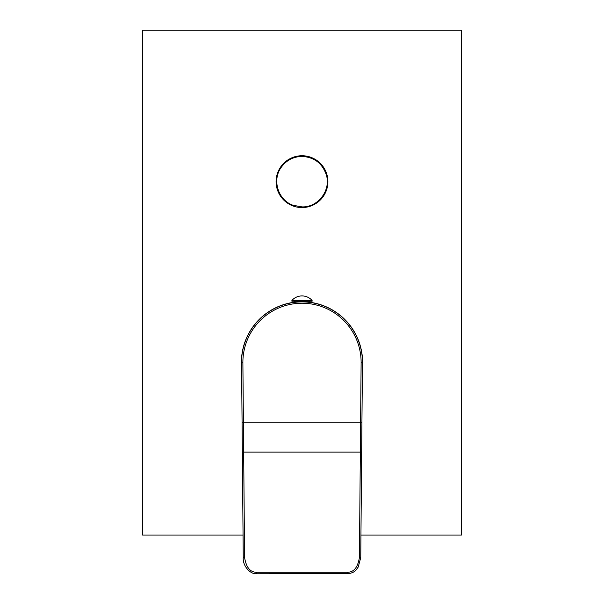 <?xml version="1.0" encoding="UTF-8"?>
<svg xmlns="http://www.w3.org/2000/svg" width="604" height="604" viewBox="0 0 604 604"><rect width="100%" height="100%" fill="white"/><g stroke="black" fill="none" stroke-linecap="round" stroke-linejoin="round"><path stroke-width="0.91" d="M298.882 301.977L299.811 301.94M300.769 301.909L301.26 301.902M301.751 301.894L302.249 301.894M302.74 301.902L303.231 301.909M304.19 301.94L305.118 301.977M295.19 302.279L295.19 301.23M308.81 302.279L308.81 301.23M241.555 362.876A60.453 60.453 0 0 1 241.547 362.347A60.453 60.453 0 0 1 302 301.894A60.453 60.453 0 0 1 362.453 362.347A60.453 60.453 0 0 1 362.445 362.876L360.747 557.658L359.418 557.409C357.84 567.367 353.846 572.313 347.428 572.237L256.572 572.237C250.177 572.335 246.183 567.39 244.582 557.409L242.883 362.861L241.555 362.876L242.076 422.808L241.555 362.876A60.453 60.453 0 0 1 241.547 362.347A60.453 60.453 0 0 1 302 301.894A60.453 60.453 0 0 1 362.453 362.347A60.453 60.453 0 0 1 362.445 362.876L361.117 362.861A59.124 59.124 0 0 0 302 303.223A59.124 59.124 0 0 0 242.883 362.861M362.03 411.256L362.445 362.876M242.121 428.123L242.295 448.259M256.572 573.641L256.572 573.8C249.573 574.185 242.551 565.231 243.253 557.658L242.076 422.808L243.404 422.8L360.596 422.8L359.418 557.409M312.094 300.437L312.094 301.23L291.906 301.23L291.906 300.437A13.545 13.545 0 0 1 312.094 300.437L291.906 300.437M299.342 301.23L299.342 301.955M304.658 301.23L304.658 301.955M299.033 301.23L299.033 301.97M304.967 301.23L304.967 301.97M360.943 535.069L461.433 535.069L461.433 30.2L142.567 30.2L142.567 535.069L243.057 535.069M241.585 366.885A60.581 60.581 0 0 1 294.692 302.204M309.308 302.204A60.581 60.581 0 0 1 362.415 366.885M276.096 181.661A25.904 25.904 0 0 1 302 155.749A25.904 25.904 0 0 1 327.904 181.661A25.904 25.904 0 0 1 302 207.565A25.904 25.904 0 0 1 276.096 181.661M361.117 362.861L360.596 422.8L361.924 422.808M347.428 573.641L256.572 573.8L256.572 572.237M243.253 557.658L244.582 557.409M242.332 452.109L361.668 452.109M360.747 557.658L358.187 567.111C355.99 569.934 355.009 572.849 347.428 573.8L347.428 572.237M294.692 301.23L294.692 302.34M309.308 301.23L309.308 302.34M302 206.9L293.076 205.277C278.172 200.226 271.83 180.173 281.124 167.474C286.258 160.339 293.212 156.655 302 156.413C314.11 157.115 322.189 163.186 326.243 174.616C331.332 189.996 318.195 207.504 302 206.9"/></g></svg>
